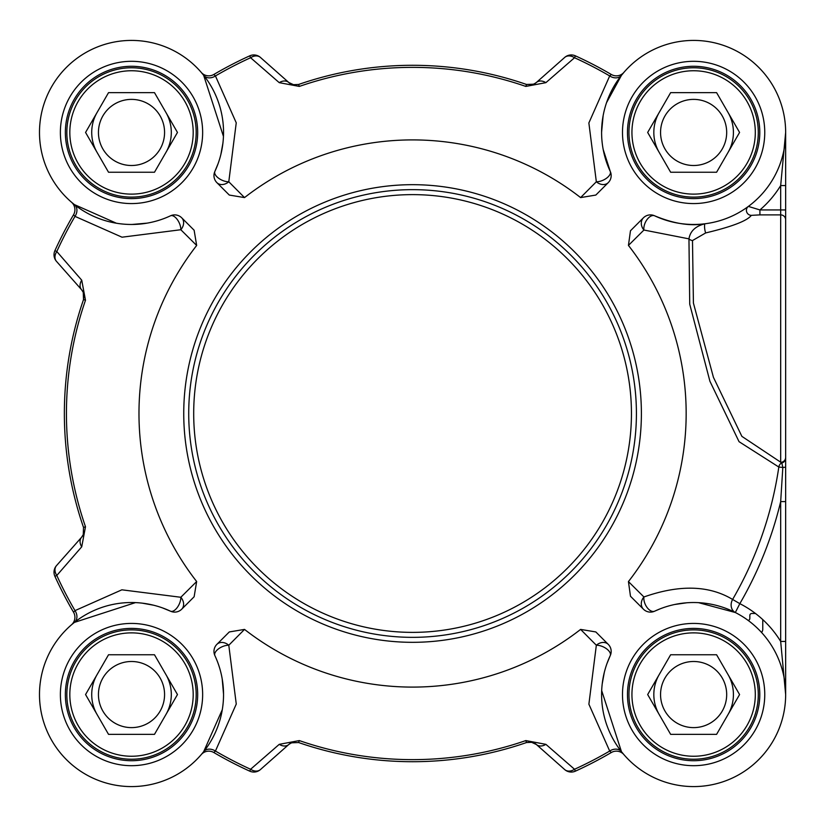 <?xml version="1.0" encoding="UTF-8"?>
<svg xmlns="http://www.w3.org/2000/svg" width="827" height="827" viewBox="0 0 827 827"><rect width="100%" height="100%" fill="white"/><g stroke="black" fill="none" stroke-linecap="round" stroke-linejoin="round"><path stroke-width="1.24" d="M188.721 413.5A223.848 223.848 0 0 0 412.57 637.348A223.848 223.848 0 0 0 636.418 413.5A223.848 223.848 0 0 0 412.57 189.652A223.848 223.848 0 0 0 188.721 413.5M154.484 654.757L177.464 694.556L154.484 734.355L108.533 734.355L85.563 694.556L108.533 654.757L154.484 654.757M98.444 694.556A33.07 33.07 0 0 0 148.043 723.191A33.07 33.07 0 0 0 148.043 665.921A33.07 33.07 0 0 0 98.444 694.556M171.303 694.556A39.799 39.799 0 0 0 165.979 674.656A39.799 39.799 0 0 1 165.979 714.456A39.799 39.799 0 0 0 171.303 694.556M97.048 714.456A39.799 39.799 0 0 1 97.048 674.656A39.799 39.799 0 0 0 97.048 714.456A39.799 39.799 0 0 1 93.069 704.852M196.175 694.556A64.671 64.671 0 0 0 131.514 629.885A64.671 64.671 0 0 0 66.842 694.556A64.671 64.671 0 0 0 131.514 759.227A64.671 64.671 0 0 0 196.175 694.556M193.198 694.556A61.684 61.684 0 0 1 100.667 747.98A61.684 61.684 0 0 1 100.667 641.142A61.684 61.684 0 0 1 193.198 694.556M154.484 92.645L177.464 132.444L154.484 172.243L108.533 172.243L85.563 132.444L108.533 92.645L154.484 92.645M98.444 132.444A33.07 33.07 0 0 0 148.043 161.079A33.07 33.07 0 0 0 148.043 103.809A33.07 33.07 0 0 0 98.444 132.444M171.303 132.444A39.799 39.799 0 0 0 165.979 112.544A39.799 39.799 0 0 1 165.979 152.344A39.799 39.799 0 0 0 171.303 132.444M97.048 112.544A39.799 39.799 0 0 0 97.048 152.344A39.799 39.799 0 0 1 97.048 112.544A39.799 39.799 0 0 0 93.069 122.148M196.175 132.444A64.671 64.671 0 0 0 131.514 67.773A64.671 64.671 0 0 0 66.842 132.444A64.671 64.671 0 0 0 131.514 197.115A64.671 64.671 0 0 0 196.175 132.444M193.198 132.444A61.684 61.684 0 0 1 100.667 185.858A61.684 61.684 0 0 1 100.667 79.02A61.684 61.684 0 0 1 193.198 132.444M716.596 654.757L739.576 694.556L716.596 734.355L670.645 734.355L647.675 694.556L670.645 654.757L716.596 654.757M660.556 694.556A33.07 33.07 0 0 0 710.155 723.191A33.07 33.07 0 0 0 710.155 665.921A33.07 33.07 0 0 0 660.556 694.556M733.415 694.556A39.799 39.799 0 0 0 728.091 674.656A39.799 39.799 0 0 1 728.091 714.456A39.799 39.799 0 0 0 733.415 694.556M659.16 674.656A39.799 39.799 0 0 0 659.16 714.456A39.799 39.799 0 0 1 659.16 674.656A39.799 39.799 0 0 0 655.18 684.26M758.287 694.556A64.671 64.671 0 0 0 693.626 629.885A64.671 64.671 0 0 0 628.954 694.556A64.671 64.671 0 0 0 693.626 759.227A64.671 64.671 0 0 0 758.287 694.556M755.309 694.556A61.684 61.684 0 0 1 662.778 747.98A61.684 61.684 0 0 1 662.778 641.142A61.684 61.684 0 0 1 755.309 694.556M716.596 92.645L739.576 132.444L716.596 172.243L670.645 172.243L647.675 132.444L670.645 92.645L716.596 92.645M660.556 132.444A33.07 33.07 0 0 0 710.155 161.079A33.07 33.07 0 0 0 710.155 103.809A33.07 33.07 0 0 0 660.556 132.444M733.415 132.444A39.799 39.799 0 0 0 728.091 112.544A39.799 39.799 0 0 1 728.091 152.344A39.799 39.799 0 0 0 733.415 132.444M659.16 152.344A39.799 39.799 0 0 1 659.16 112.544A39.799 39.799 0 0 0 659.16 152.344A39.799 39.799 0 0 1 655.18 142.74M758.287 132.444A64.671 64.671 0 0 0 693.626 67.773A64.671 64.671 0 0 0 628.954 132.444A64.671 64.671 0 0 0 693.626 197.115A64.671 64.671 0 0 0 758.287 132.444M755.309 132.444A61.684 61.684 0 0 1 662.778 185.858A61.684 61.684 0 0 1 662.778 79.02A61.684 61.684 0 0 1 755.309 132.444M785.65 694.463L785.65 641.442L780.678 641.442L785.65 694.504M785.65 641.442L785.65 501.596L780.678 501.596L780.678 641.442A101.979 101.979 0 0 0 739.834 603.658L735.327 612.518A9.945 8.353 116.9 0 1 732.608 599.451C709.09 585.289 679.525 584.462 643.923 596.97A9.945 8.342 -45 0 0 643.437 609.199A9.945 9.945 0 0 0 654.684 611.174A92.024 92.024 0 0 1 784.678 681.2A92.024 92.024 0 0 1 680.27 785.609A92.024 92.024 0 0 1 610.243 655.615A9.945 9.945 0 0 0 608.258 644.367A9.945 7.846 -45 0 0 596.339 645.236A9.945 4.972 -155 0 1 606.615 648.854A9.945 4.972 -155 0 1 610.243 655.615L606.997 663.492M785.65 501.596L785.65 467.172L782.818 467.482L780.678 501.596A378.508 378.508 0 0 1 739.834 603.658L732.608 599.451A370.145 370.145 0 0 0 778.817 467.038L782.818 467.482L781.815 462.944A4.972 4.828 180 0 0 785.65 458.241L785.65 185.558L780.678 185.558L780.678 462.314A4.972 4.941 -0 0 0 785.65 457.372M785.65 467.172L785.65 458.241M785.65 252.576L785.65 132.444L780.678 185.558A101.979 101.979 0 0 1 759.92 209.934L748.373 206.409A4.972 4.879 -126.5 0 0 751.329 215.351L759.92 214.886L759.92 209.934L785.65 209.934M692.488 240.554L693.419 303.075L713.432 377.339L741.871 436.356L781.815 462.944A4.972 4.176 98.5 0 0 778.817 467.038L739.049 441.68L709.917 381.268L689.728 304.191L688.953 238.869A4.972 3.846 -160.5 0 0 692.488 240.554L705.7 232.925C732.102 226.65 747.319 220.788 751.329 215.351M705.7 232.925A4.972 0.992 82.9 0 1 704.583 227.435A4.972 0.992 82.9 0 1 705.08 223.755C695.6 226.05 690.225 231.084 688.953 238.858L643.923 230.03A9.945 5.665 115 0 1 647.148 219.424A9.945 5.665 115 0 1 654.684 215.826A9.945 9.945 0 0 0 643.437 217.801A9.945 8.342 -135 0 0 643.923 230.03A76751.182 21703.312 -17.8 0 1 628.437 245.412A273.592 273.592 0 0 1 628.437 581.588L630.474 596.236L643.437 609.199M748.373 206.409L746.388 207.846M705.08 223.755C690.514 226.34 673.716 223.703 654.684 215.826A92.024 92.024 0 0 0 784.678 145.8A92.024 92.024 0 0 0 680.27 41.391A92.024 92.024 0 0 0 610.243 171.385L603.183 149.46M606.553 102.651L621.459 75.329L623.806 72.497A9.945 9.945 0 0 0 623.889 72.394A9.945 9.945 0 0 1 611.318 74.482L609.695 75.95L588.865 122.954L596.339 181.764A9.945 7.846 -135 0 0 608.258 182.633L595.833 195.058L580.606 197.591A273.592 273.592 0 0 0 244.523 197.591A63650.551 20243.813 -109.3 0 0 228.79 181.764A9.945 4.972 25 0 1 218.514 178.146A9.945 4.972 25 0 1 214.896 171.385A9.945 9.945 0 0 0 216.87 182.633A9.945 7.846 135 0 0 228.79 181.764L236.243 122.809L215.433 75.95L213.811 74.482A9.945 9.945 0 0 1 201.333 72.497L201.24 72.394A9.945 9.945 0 0 0 201.333 72.497M601.591 132.227L603.121 115.759M785.65 567.704L785.65 694.556M197.674 132.444A66.16 66.16 0 0 1 131.514 198.604A66.16 66.16 0 0 1 65.354 132.444A66.16 66.16 0 0 1 131.514 66.284A66.16 66.16 0 0 1 197.674 132.444A66.16 66.16 0 0 1 131.514 198.604A66.16 66.16 0 0 1 65.354 132.444A66.16 66.16 0 0 1 131.514 66.284A66.16 66.16 0 0 1 197.674 132.444M216.87 182.633L229.296 195.058L244.523 197.591M170.455 215.826A9.945 4.972 -115 0 1 177.216 219.444A9.945 4.972 -115 0 1 180.824 229.73A9.945 7.846 135 0 0 181.702 217.801A9.945 9.945 0 0 0 170.455 215.826A92.024 92.024 0 0 1 40.461 145.8A92.024 92.024 0 0 1 144.87 41.391A92.024 92.024 0 0 1 214.896 171.385L218.142 163.508M181.702 217.801L194.128 230.237L196.661 245.464A273.592 273.592 0 0 0 196.661 581.536A63650.551 20243.813 160.7 0 0 180.824 597.27A9.945 4.972 -65 0 1 177.216 607.556A9.945 4.972 -65 0 1 170.455 611.174A9.945 9.945 0 0 0 181.702 609.199A9.945 7.846 45 0 0 180.824 597.27L121.869 589.816L75.009 610.626A9.945 7.836 -128.4 0 1 74.399 622.4L135.463 602.614M194.128 596.763L181.702 609.199L194.128 596.763L196.661 581.536M214.896 655.615A9.945 4.972 155 0 1 218.514 648.854A9.945 4.972 155 0 1 228.79 645.236A9.945 7.846 45 0 0 216.87 644.367A9.945 9.945 0 0 0 214.896 655.615A92.024 92.024 0 0 1 144.87 785.609A92.024 92.024 0 0 1 40.461 681.2A92.024 92.024 0 0 1 170.455 611.174L162.568 607.928M216.87 644.367L229.296 631.942L244.523 629.409A273.592 273.592 0 0 0 580.606 629.409A63650.551 20243.813 70.7 0 0 596.339 645.236L588.886 704.191L609.695 751.05L611.318 752.518A9.945 9.945 0 0 1 623.806 754.503L623.889 754.606A9.945 9.945 0 0 0 623.806 754.503M608.258 644.367L595.833 631.942L580.606 629.409M630.474 230.764L643.437 217.801L630.474 230.764L628.437 245.412M608.258 182.633A9.945 9.945 0 0 0 610.243 171.385A9.945 4.972 -25 0 1 606.615 178.146A9.945 4.972 -25 0 1 596.339 181.764A63650.551 20243.813 109.3 0 0 580.606 197.591M759.786 132.444A66.16 66.16 0 0 1 693.626 198.604A66.16 66.16 0 0 1 627.466 132.444A66.16 66.16 0 0 1 693.626 66.284A66.16 66.16 0 0 1 759.786 132.444A66.16 66.16 0 0 1 693.626 198.604A66.16 66.16 0 0 1 627.466 132.444A66.16 66.16 0 0 1 693.626 66.284A66.16 66.16 0 0 1 759.786 132.444M759.786 694.556A66.16 66.16 0 0 1 693.626 760.716A66.16 66.16 0 0 1 627.466 694.556A66.16 66.16 0 0 1 693.626 628.396A66.16 66.16 0 0 1 759.786 694.556A66.16 66.16 0 0 1 693.626 760.716A66.16 66.16 0 0 1 627.466 694.556A66.16 66.16 0 0 1 693.626 628.396A66.16 66.16 0 0 1 759.786 694.556M197.674 694.556A66.16 66.16 0 0 1 131.514 760.716A66.16 66.16 0 0 1 65.354 694.556A66.16 66.16 0 0 1 131.514 628.396A66.16 66.16 0 0 1 197.674 694.556A66.16 66.16 0 0 1 131.514 760.716A66.16 66.16 0 0 1 65.354 694.556A66.16 66.16 0 0 1 131.514 628.396A66.16 66.16 0 0 1 197.674 694.556M623.775 754.482A9.945 9.945 0 0 1 623.889 754.606L621.459 751.671L601.684 690.607M222.287 709.69L203.669 751.671L201.24 754.606A9.945 9.945 0 0 1 201.333 754.503A9.945 9.945 0 0 0 201.24 754.606L201.333 754.503A9.945 9.945 0 0 1 213.811 752.518A392.98 392.98 0 0 0 249.744 771.157A9.945 9.945 0 0 0 260.453 769.555L288.788 744.496L291.393 742.822L298.63 742.543A348.208 348.208 0 0 0 526.499 742.543L531.182 742.098L536.351 744.496A9.945 7.526 131.5 0 0 545.882 744.341L574.527 769.265A9.945 7.588 131.5 0 1 564.676 769.555A9.945 9.945 0 0 0 575.396 771.157L574.527 769.265A390.902 390.902 0 0 0 609.695 751.05A9.945 7.836 141.6 0 1 621.459 751.671M602.221 683.857L604.268 672.547M575.396 771.157A392.98 392.98 0 0 0 611.318 752.518M545.882 744.341L525.817 740.578A346.131 346.131 0 0 1 299.312 740.578L279.247 744.341L250.602 769.265L249.744 771.157M292.469 742.429A9.945 9.945 0 0 0 288.788 744.496A9.945 7.526 -131.5 0 1 279.247 744.341M260.453 769.555A9.945 7.588 -131.5 0 1 250.602 769.265A390.902 390.902 0 0 1 215.433 751.05L236.264 704.046L228.79 645.236A63650.551 20243.813 -70.7 0 0 244.523 629.409M213.811 752.518L215.433 751.05A9.945 7.836 -141.6 0 0 203.669 751.671M222.205 678.936L223.538 694.132M536.351 744.496L564.676 769.555L536.351 744.496A9.945 9.945 0 0 0 535.152 743.587M628.437 581.588A76751.182 21703.312 -162.2 0 1 643.923 596.97A9.945 5.665 65 0 0 647.148 607.576A9.945 5.665 65 0 0 654.684 611.174L659.729 609.003M674.801 604.475L686.813 602.78M698.536 602.656L735.327 612.518M74.399 622.4L71.556 624.736A9.945 9.945 0 0 0 73.551 612.249L75.009 610.626A390.902 390.902 0 0 1 56.805 575.468A9.945 7.588 -138.5 0 1 56.505 565.616A9.945 9.945 0 0 0 54.902 576.326A392.98 392.98 0 0 0 73.551 612.249M142.213 603.152L153.512 605.199M54.902 576.326L56.805 575.468L81.728 546.812A9.945 7.526 -138.5 0 1 81.573 537.281L56.505 565.616M71.556 202.264L71.556 202.264A9.945 9.945 0 0 0 71.463 202.181L71.556 202.264A9.945 9.945 0 0 1 73.551 214.751A392.98 392.98 0 0 0 54.902 250.674A9.945 9.945 0 0 0 56.505 261.384L81.573 289.719L83.248 292.324L83.527 299.57A348.208 348.208 0 0 0 83.527 527.43L83.258 534.645L81.573 537.281A9.945 9.945 0 0 0 83.661 533.508M81.728 546.812L85.491 526.758A346.131 346.131 0 0 1 85.491 300.242L81.728 280.188L56.805 251.532L54.902 250.674M83.641 293.399A9.945 9.945 0 0 0 81.573 289.719A9.945 7.526 -41.5 0 1 81.728 280.188M56.505 261.384A9.945 7.588 -41.5 0 1 56.805 251.532A390.902 390.902 0 0 1 75.009 216.374L122.024 237.194L180.824 229.73A63650.551 20243.813 19.3 0 0 196.661 245.464M73.551 214.751L75.009 216.374A9.945 7.836 -51.6 0 0 74.399 204.6L71.463 202.181A9.945 9.945 0 0 1 71.567 202.264M147.123 223.135L131.938 224.468M116.38 223.218L74.399 204.6M201.354 72.518A9.945 9.945 0 0 1 201.24 72.394L203.669 75.329L223.455 136.393M611.318 74.482A392.98 392.98 0 0 0 575.396 55.843A9.945 9.945 0 0 0 564.676 57.445L536.351 82.504L533.735 84.178L526.499 84.457A348.208 348.208 0 0 0 298.63 84.457L293.957 84.902L288.788 82.504A9.945 7.526 -48.5 0 0 279.247 82.659L250.602 57.735A9.945 7.588 -48.5 0 1 260.453 57.445A9.945 9.945 0 0 0 249.744 55.843L250.602 57.735A390.902 390.902 0 0 0 215.433 75.95A9.945 7.836 -38.4 0 1 203.669 75.329M222.918 143.143L220.871 154.453M249.744 55.843A392.98 392.98 0 0 0 213.811 74.482M279.247 82.659L299.312 86.421A346.131 346.131 0 0 1 525.817 86.421L545.882 82.659L574.527 57.735L575.396 55.843M532.66 84.571A9.945 9.945 0 0 0 536.351 82.504A9.945 7.526 48.5 0 1 545.882 82.659M564.676 57.445A9.945 7.588 48.5 0 1 574.527 57.735A390.902 390.902 0 0 1 609.695 75.95A9.945 7.836 38.4 0 0 621.459 75.329M288.788 82.504L260.453 57.445L288.788 82.504A9.945 9.945 0 0 0 289.977 83.413M785.65 132.537L785.65 185.558M785.65 425.192L785.65 500.997M85.491 300.242L83.527 299.57A9.945 9.945 0 0 0 83.548 299.508M299.312 740.578L298.63 742.543A9.945 9.945 0 0 0 298.578 742.522L298.371 742.46M525.817 86.421L526.499 84.457A9.945 9.945 0 0 0 526.561 84.478L526.665 84.509M533.735 84.178L526.768 84.54M532.216 84.695L535.152 83.413M298.371 84.54L292.923 84.695L298.557 84.478M83.248 292.324L83.527 299.57L83.899 294.536M83.641 533.591L83.868 532.64M292.923 742.305L289.977 743.587M526.768 742.46L532.216 742.305L526.572 742.522M761.543 632.459A4.972 4.972 0 0 0 762.763 629.192L762.763 619.599M755.464 613.469L751.826 613.469A1.985 1.985 0 0 0 749.831 615.464L749.831 618.451A1.985 1.985 0 0 1 748.135 620.415M631.446 413.5A218.876 218.876 0 0 1 412.57 632.376A218.876 218.876 0 0 1 193.694 413.5A218.876 218.876 0 0 1 412.57 194.624A218.876 218.876 0 0 1 631.446 413.5M785.65 219.848A4.972 4.962 180 0 0 780.678 214.886L759.92 214.886M202.646 132.444A71.132 71.132 0 0 0 95.942 70.843A71.132 71.132 0 0 0 95.942 194.045A71.132 71.132 0 0 0 202.646 132.444M764.758 132.444A71.132 71.132 0 0 0 658.054 70.843A71.132 71.132 0 0 0 658.054 194.045A71.132 71.132 0 0 0 764.758 132.444M202.646 694.556A71.132 71.132 0 0 0 95.942 632.955A71.132 71.132 0 0 0 95.942 756.157A71.132 71.132 0 0 0 202.646 694.556M641.39 413.5A228.821 228.821 0 0 0 412.57 184.679A228.821 228.821 0 0 0 183.739 413.5A228.821 228.821 0 0 0 412.57 642.321A228.821 228.821 0 0 0 641.39 413.5M764.758 694.556A71.132 71.132 0 0 0 658.054 632.955A71.132 71.132 0 0 0 658.054 756.157A71.132 71.132 0 0 0 764.758 694.556M531.182 742.098L526.499 742.543L525.817 740.578M83.258 534.645L83.527 527.43L85.491 526.758M293.957 84.902L298.63 84.457L299.312 86.421M785.65 693.564L785.65 694.339M291.393 742.822L298.63 742.543M83.858 294.329L83.599 299.333M83.858 532.671L83.641 533.601"/></g></svg>
